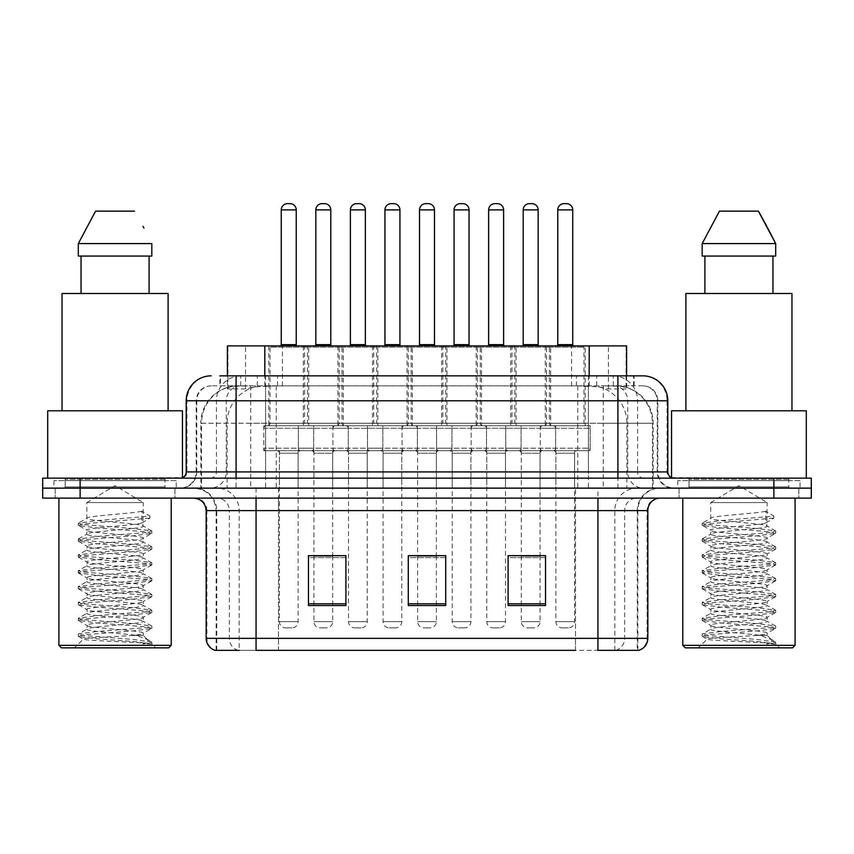 <?xml version="1.0" encoding="UTF-8"?>
<svg xmlns="http://www.w3.org/2000/svg" width="854" height="854" viewBox="0 0 854 854"><rect width="100%" height="100%" fill="white"/><g stroke="black" fill="none" stroke-linecap="round" stroke-linejoin="round"><path stroke-width="0.64" stroke-dasharray="4.27 3.2" d="M412.397 345.902L372.472 345.902L412.397 345.902L412.397 425.751L372.472 425.751L412.397 425.751M372.472 345.902L372.472 425.751M481.528 345.902L441.603 345.902L481.528 345.902L481.528 425.751L441.603 425.751L481.528 425.751M441.603 345.902L441.603 425.751M550.649 345.902L510.724 345.902L550.649 345.902L550.649 425.751L510.724 425.751L550.649 425.751M510.724 345.902L510.724 425.751M343.276 345.902L303.351 345.902L343.276 345.902L343.276 425.751L303.351 425.751L343.276 425.751M303.351 345.902L303.351 425.751M377.842 345.902L337.917 345.902L377.842 345.902L377.842 425.751L337.917 425.751L377.842 425.751M337.917 345.902L337.917 425.751M446.962 345.902L407.038 345.902L446.962 345.902L446.962 425.751L407.038 425.751L446.962 425.751M407.038 345.902L407.038 425.751M516.083 345.902L476.158 345.902L516.083 345.902L516.083 425.751L476.158 425.751L516.083 425.751M476.158 345.902L476.158 425.751M585.214 345.902L545.29 345.902L585.214 345.902L585.214 425.751L545.29 425.751L585.214 425.751M545.29 345.902L545.29 425.751M308.71 345.902L268.786 345.902L308.71 345.902L308.71 425.751L268.786 425.751L308.71 425.751M268.786 345.902L268.786 425.751M555.644 425.751L505.728 425.751L555.644 425.751L555.644 450.709L505.728 450.709L555.644 450.709M505.728 425.751L505.728 450.709M486.513 425.751L436.607 425.751L486.513 425.751L486.513 450.709L436.607 450.709L486.513 450.709M436.607 425.751L436.607 450.709M417.392 425.751L367.487 425.751L417.392 425.751L417.392 450.709L367.487 450.709L417.392 450.709M367.487 425.751L367.487 450.709M348.272 425.751L298.356 425.751L348.272 425.751L348.272 450.709L298.356 450.709L348.272 450.709M298.356 425.751L298.356 450.709M590.199 425.751L540.294 425.751L590.199 425.751L590.199 450.709L540.294 450.709L590.199 450.709M540.294 425.751L540.294 450.709M521.079 425.751L471.173 425.751L521.079 425.751L521.079 450.709L471.173 450.709L521.079 450.709M471.173 425.751L471.173 450.709M451.958 425.751L402.042 425.751L451.958 425.751L451.958 450.709L402.042 450.709L451.958 450.709M402.042 425.751L402.042 450.709M382.827 425.751L332.921 425.751L382.827 425.751L382.827 450.709L332.921 450.709L382.827 450.709M332.921 425.751L332.921 450.709M313.706 425.751L263.801 425.751L313.706 425.751L313.706 450.709L263.801 450.709L313.706 450.709M263.801 425.751L263.801 450.709M401.796 450.709L383.083 450.709L401.796 450.709L401.796 488.136L383.083 488.136L401.796 488.136M383.083 450.709L383.083 488.136M470.917 450.709L452.204 450.709L470.917 450.709L470.917 488.136L452.204 488.136L470.917 488.136M452.204 450.709L452.204 488.136M540.048 450.709L521.324 450.709L540.048 450.709L540.048 488.136L521.324 488.136L540.048 488.136M521.324 450.709L521.324 488.136M332.676 450.709L313.952 450.709L332.676 450.709L332.676 488.136L313.952 488.136L332.676 488.136M313.952 450.709L313.952 488.136M367.231 450.709L348.517 450.709L367.231 450.709L367.231 488.136L348.517 488.136L367.231 488.136M348.517 450.709L348.517 488.136M436.362 450.709L417.638 450.709L436.362 450.709L436.362 488.136L417.638 488.136L436.362 488.136M417.638 450.709L417.638 488.136M505.483 450.709L486.769 450.709L505.483 450.709L505.483 488.136L486.769 488.136L505.483 488.136M486.769 450.709L486.769 488.136M574.603 450.709L555.89 450.709L574.603 450.709L574.603 488.136L555.89 488.136L574.603 488.136M555.89 450.709L555.89 488.136M298.11 450.709L279.397 450.709L298.11 450.709L298.11 488.136L279.397 488.136L298.11 488.136M279.397 450.709L279.397 488.136M614.773 385.827L602.625 385.827L621.264 386.275C625.961 387.684 627.551 388.57 626.046 388.954L608.443 388.954L598.408 386.798L577.763 385.88L276.237 385.88L255.592 386.798L245.557 388.954L227.954 388.954L227.388 388.709L227.388 375.845M626.612 345.902L227.388 345.902M619.129 385.976A37.427 37.427 0 0 1 653.193 423.253L653.193 488.136L200.807 488.136L653.193 488.136M227.388 388.709C227.42 388.004 229.203 387.193 232.736 386.275L251.375 385.827L239.227 385.827M234.871 385.976A37.427 37.427 0 0 0 200.807 423.253L201.565 423.253L201.565 488.136M626.612 375.845L626.612 388.698L626.046 388.954L626.046 345.902M251.375 385.827L602.625 385.827M174.963 488.136L174.963 498.117L55.179 498.117L174.963 498.117L55.179 498.117L174.963 498.117L174.963 488.136L55.179 488.136L55.179 498.117L55.179 488.136L174.963 488.136M798.821 488.136L798.821 498.117L679.037 498.117L798.821 498.117L679.037 498.117L798.821 498.117L798.821 488.136L679.037 488.136L679.037 498.117L679.037 488.136L798.821 488.136M176.202 480.653L53.93 480.653L176.202 480.653L176.202 488.136L53.93 488.136L176.202 488.136M53.93 480.653L53.93 488.136M800.07 480.653L677.798 480.653L800.07 480.653L800.07 488.136L677.798 488.136L800.07 488.136M677.798 480.653L677.798 488.136M637.255 650.342L597.939 650.342L637.863 650.342L637.255 650.342L637.255 510.596L637.863 510.596A22.46 22.46 0 0 1 660.323 488.136L193.677 488.136L660.323 488.136M216.137 650.342L216.137 510.596L647.844 510.596M597.939 498.117L193.677 498.117L597.939 498.117M689.018 478.155L788.84 478.155L689.018 478.155L689.018 488.136L788.84 488.136L689.018 488.136L689.018 480.653L788.84 480.653L689.018 480.653M788.84 478.155L788.84 480.653M65.16 478.155L164.982 478.155L65.16 478.155L65.16 488.136L164.982 488.136L65.16 488.136L65.16 480.653L164.982 480.653L65.16 480.653M164.982 478.155L164.982 480.653M773.873 488.136L811.3 488.136L811.3 498.117L773.873 498.117L773.873 488.136L811.3 488.136L811.3 478.155L773.873 478.155L773.873 488.136L80.127 488.136L773.873 488.136M773.873 478.155L42.7 478.155L42.7 488.136L80.127 488.136L42.7 488.136L42.7 498.117L773.873 498.117M545.535 603.81L545.535 555.644L545.535 605.55L508.098 605.55L508.098 555.89L508.098 605.55L545.535 605.55L545.535 556.135L545.535 605.55L545.535 557.63L508.098 557.63L508.098 555.644L508.098 605.55L508.098 555.89L508.098 605.55L508.098 557.63L545.535 557.63L545.535 555.89L545.535 603.81L508.098 603.81L508.098 605.55L545.535 605.55L545.535 555.89L508.098 555.89L508.098 603.81M345.902 603.81L345.902 555.644L345.902 605.55L308.465 605.55L308.465 555.89L308.465 605.55L345.902 605.55L345.902 556.135L345.902 605.55L345.902 557.63L308.465 557.63L308.465 555.644L308.465 605.55L308.465 555.89L308.465 605.55L308.465 557.63L345.902 557.63L345.902 555.89L345.902 603.81L308.465 603.81L308.465 605.55L345.902 605.55L345.902 555.89L308.465 555.89L308.465 603.81M445.713 603.81L445.713 555.644L445.713 605.55L408.287 605.55L408.287 555.89L408.287 605.55L445.713 605.55L445.713 556.135L445.713 605.55L445.713 557.63L408.287 557.63L408.287 555.644L408.287 605.55L408.287 555.89L408.287 605.55L408.287 557.63L445.713 557.63L445.713 555.89L445.713 603.81L408.287 603.81L408.287 605.55L445.713 605.55L445.713 555.89L408.287 555.89L408.287 603.81M238.202 650.342A12.479 12.287 -90 0 1 229.352 638.365L229.352 510.596L278.5 510.596L278.5 650.342L575.5 650.342L575.5 638.365L206.914 638.365A12.479 12.287 -90 0 0 215.752 650.342L638.867 650.342M345.902 555.644L308.465 555.644L345.902 555.644M545.535 555.644L508.098 555.644L545.535 555.644M445.713 555.644L408.287 555.644L445.713 555.644M256.061 488.136L256.061 650.342L597.939 650.342L597.939 510.596L216.137 510.596C214.802 496.953 207.319 489.47 193.677 488.136M278.5 498.117L278.5 650.342L239.184 650.342L239.184 510.596A22.46 22.119 90 0 0 217.065 488.136M332.676 555.644L313.952 555.644L313.952 453.207L332.676 453.207L332.676 555.644M540.048 555.644L521.324 555.644L521.324 453.207L540.048 453.207L540.048 555.644M436.362 555.644L417.638 555.644L417.638 453.207L436.362 453.207L436.362 555.644M236.099 375.845L634.116 375.845L220.449 375.845L220.449 385.827L634.116 385.827L219.884 385.827L219.884 375.845L240.999 375.845A24.958 24.574 -90 0 0 216.425 400.793L216.425 471.92L186.193 471.92M642.859 385.827L211.141 385.827L642.859 385.827A14.977 14.977 0 0 1 657.826 400.793L657.826 471.92L216.425 471.92A6.234 6.149 90 0 1 210.287 478.155L674.052 478.155L210.287 478.155M186.193 400.793L657.826 400.793L196.174 400.793L196.772 400.793L196.772 471.92L196.174 471.92A16.215 16.215 0 0 1 179.948 488.136L674.052 488.136L179.948 488.136M689.018 488.136L788.84 488.136L689.018 488.136M65.16 488.136L164.982 488.136L65.16 488.136M588.417 375.845L588.417 400.793L667.049 400.793A24.958 24.574 90 0 0 642.475 375.845L240.999 375.845M219.884 385.827L220.449 385.827M306.223 345.902A1.249 1.249 0 0 1 307.472 347.14L307.472 423.253L270.035 423.253L270.035 347.14L307.472 347.14L270.035 347.14A1.249 1.249 0 0 1 271.284 345.902L306.223 345.902L271.284 345.902M297.491 345.902L280.016 345.902L297.491 345.902M289.997 203.658L287.499 203.658M300.608 450.709L276.899 450.709L300.608 450.709A2.498 2.498 0 0 0 298.11 453.207L298.11 621.648A6.234 6.234 0 0 1 291.876 627.882L285.631 627.882L291.876 627.882M276.899 450.709A2.498 2.498 0 0 1 279.397 453.207L279.397 621.648A6.234 6.234 0 0 0 285.631 627.882M311.208 450.709L266.288 450.709L311.208 450.709A2.498 2.498 0 0 0 313.706 448.211L263.801 448.211L313.706 448.211L313.706 428.249A2.498 2.498 0 0 0 311.208 425.751L266.288 425.751L311.208 425.751M266.288 450.709A2.498 2.498 0 0 1 263.801 448.211L263.801 428.249A2.498 2.498 0 0 1 266.288 425.751M267.537 425.751A2.498 2.498 0 0 0 270.035 423.253L307.472 423.253A2.498 2.498 0 0 0 309.959 425.751L267.537 425.751L309.959 425.751M305.849 345.902A1.249 1.249 0 0 0 304.6 347.14L304.6 423.253L342.027 423.253L342.027 347.14L304.6 347.14L342.027 347.14A1.249 1.249 0 0 0 340.778 345.902L305.849 345.902L340.778 345.902M314.582 345.902L332.046 345.902L314.582 345.902M311.464 450.709A2.498 2.498 0 0 1 313.952 453.207L332.676 453.207A2.498 2.498 0 0 1 335.163 450.709L311.464 450.709L335.163 450.709M300.854 450.709L345.774 450.709L300.854 450.709A2.498 2.498 0 0 1 298.356 448.211L348.272 448.211L298.356 448.211L298.356 428.249A2.498 2.498 0 0 1 300.854 425.751L345.774 425.751L300.854 425.751M345.774 450.709A2.498 2.498 0 0 0 348.272 448.211L348.272 428.249A2.498 2.498 0 0 0 345.774 425.751M344.525 425.751A2.498 2.498 0 0 1 342.027 423.253L304.6 423.253A2.498 2.498 0 0 1 302.102 425.751L344.525 425.751L302.102 425.751M313.952 555.89L313.952 621.648A6.234 6.234 0 0 0 320.197 627.882L326.431 627.882L320.197 627.882M332.676 555.89L332.676 621.648A6.234 6.234 0 0 1 326.431 627.882M324.563 203.658L322.065 203.658M375.344 345.902A1.249 1.249 0 0 1 376.593 347.14L376.593 423.253L339.155 423.253L339.155 347.14L376.593 347.14L339.155 347.14A1.249 1.249 0 0 1 340.404 345.902L375.344 345.902L340.404 345.902M366.612 345.902L349.137 345.902L366.612 345.902M359.128 203.658L356.63 203.658M369.729 450.709L346.019 450.709L369.729 450.709A2.498 2.498 0 0 0 367.231 453.207L367.231 621.648A6.234 6.234 0 0 1 360.996 627.882L354.752 627.882L360.996 627.882M346.019 450.709A2.498 2.498 0 0 1 348.517 453.207L348.517 621.648A6.234 6.234 0 0 0 354.752 627.882M380.34 450.709L335.419 450.709L380.34 450.709A2.498 2.498 0 0 0 382.827 448.211L332.921 448.211L382.827 448.211L382.827 428.249A2.498 2.498 0 0 0 380.34 425.751L335.419 425.751L380.34 425.751M335.419 450.709A2.498 2.498 0 0 1 332.921 448.211L332.921 428.249A2.498 2.498 0 0 1 335.419 425.751M336.668 425.751A2.498 2.498 0 0 0 339.155 423.253L376.593 423.253A2.498 2.498 0 0 0 379.091 425.751L336.668 425.751L379.091 425.751M444.464 345.902A1.249 1.249 0 0 1 445.713 347.14L445.713 423.253L408.287 423.253L408.287 347.14L445.713 347.14L408.287 347.14A1.249 1.249 0 0 1 409.536 345.902L444.464 345.902L409.536 345.902M435.732 345.902L418.268 345.902L435.732 345.902M428.249 203.658L425.751 203.658M438.849 450.709A2.498 2.498 0 0 0 436.362 453.207L417.638 453.207A2.498 2.498 0 0 0 415.151 450.709L438.849 450.709L415.151 450.709M449.46 450.709L404.54 450.709L449.46 450.709A2.498 2.498 0 0 0 451.958 448.211L402.042 448.211L451.958 448.211L451.958 428.249A2.498 2.498 0 0 0 449.46 425.751L404.54 425.751L449.46 425.751M404.54 450.709A2.498 2.498 0 0 1 402.042 448.211L402.042 428.249A2.498 2.498 0 0 1 404.54 425.751M405.789 425.751A2.498 2.498 0 0 0 408.287 423.253L445.713 423.253A2.498 2.498 0 0 0 448.211 425.751L405.789 425.751L448.211 425.751M436.362 555.89L436.362 621.648A6.234 6.234 0 0 1 430.117 627.882L423.883 627.882L430.117 627.882M417.638 555.89L417.638 621.648A6.234 6.234 0 0 0 423.883 627.882M513.596 345.902A1.249 1.249 0 0 1 514.845 347.14L514.845 423.253L477.407 423.253L477.407 347.14L514.845 347.14L477.407 347.14A1.249 1.249 0 0 1 478.656 345.902L513.596 345.902L478.656 345.902M504.863 345.902L487.388 345.902L504.863 345.902M497.37 203.658L494.872 203.658M507.981 450.709L484.271 450.709L507.981 450.709A2.498 2.498 0 0 0 505.483 453.207L505.483 621.648A6.234 6.234 0 0 1 499.248 627.882L493.004 627.882L499.248 627.882M484.271 450.709A2.498 2.498 0 0 1 486.769 453.207L486.769 621.648A6.234 6.234 0 0 0 493.004 627.882M518.581 450.709L473.66 450.709L518.581 450.709A2.498 2.498 0 0 0 521.079 448.211L471.173 448.211L521.079 448.211L521.079 428.249A2.498 2.498 0 0 0 518.581 425.751L473.66 425.751L518.581 425.751M473.66 450.709A2.498 2.498 0 0 1 471.173 448.211L471.173 428.249A2.498 2.498 0 0 1 473.66 425.751M474.909 425.751A2.498 2.498 0 0 0 477.407 423.253L514.845 423.253A2.498 2.498 0 0 0 517.332 425.751L474.909 425.751L517.332 425.751M582.716 345.902A1.249 1.249 0 0 1 583.965 347.14L583.965 423.253L546.528 423.253L546.528 347.14L583.965 347.14L546.528 347.14A1.249 1.249 0 0 1 547.777 345.902L582.716 345.902L547.777 345.902M573.984 345.902L556.509 345.902L573.984 345.902M566.501 203.658L564.003 203.658M577.101 450.709L553.392 450.709L577.101 450.709A2.498 2.498 0 0 0 574.603 453.207L574.603 621.648A6.234 6.234 0 0 1 568.369 627.882L562.124 627.882L568.369 627.882M553.392 450.709A2.498 2.498 0 0 1 555.89 453.207L555.89 621.648A6.234 6.234 0 0 0 562.124 627.882M587.712 450.709L542.792 450.709L587.712 450.709A2.498 2.498 0 0 0 590.199 448.211L540.294 448.211L590.199 448.211L590.199 428.249A2.498 2.498 0 0 0 587.712 425.751L542.792 425.751L587.712 425.751M542.792 450.709A2.498 2.498 0 0 1 540.294 448.211L540.294 428.249A2.498 2.498 0 0 1 542.792 425.751M544.041 425.751A2.498 2.498 0 0 0 546.528 423.253L583.965 423.253A2.498 2.498 0 0 0 586.463 425.751L544.041 425.751L586.463 425.751M374.97 345.902A1.249 1.249 0 0 0 373.721 347.14L373.721 423.253L411.158 423.253L411.158 347.14L373.721 347.14L411.158 347.14A1.249 1.249 0 0 0 409.909 345.902L374.97 345.902L409.909 345.902M383.702 345.902L401.177 345.902L383.702 345.902M380.585 450.709L404.294 450.709L380.585 450.709A2.498 2.498 0 0 1 383.083 453.207L383.083 621.648A6.234 6.234 0 0 0 389.317 627.882L395.562 627.882L389.317 627.882M404.294 450.709A2.498 2.498 0 0 0 401.796 453.207L401.796 621.648A6.234 6.234 0 0 1 395.562 627.882M369.974 450.709L414.895 450.709L369.974 450.709A2.498 2.498 0 0 1 367.487 448.211L417.392 448.211L367.487 448.211L367.487 428.249A2.498 2.498 0 0 1 369.974 425.751L414.895 425.751L369.974 425.751M414.895 450.709A2.498 2.498 0 0 0 417.392 448.211L417.392 428.249A2.498 2.498 0 0 0 414.895 425.751M413.646 425.751A2.498 2.498 0 0 1 411.158 423.253L373.721 423.253A2.498 2.498 0 0 1 371.223 425.751L413.646 425.751L371.223 425.751M393.683 203.658L391.185 203.658M444.091 345.902A1.249 1.249 0 0 0 442.842 347.14L442.842 423.253L480.279 423.253L480.279 347.14L442.842 347.14L480.279 347.14A1.249 1.249 0 0 0 479.03 345.902L444.091 345.902L479.03 345.902M452.823 345.902L470.298 345.902L452.823 345.902M449.706 450.709L473.415 450.709L449.706 450.709A2.498 2.498 0 0 1 452.204 453.207L452.204 621.648A6.234 6.234 0 0 0 458.438 627.882L464.683 627.882L458.438 627.882M473.415 450.709A2.498 2.498 0 0 0 470.917 453.207L470.917 621.648A6.234 6.234 0 0 1 464.683 627.882M439.105 450.709L484.026 450.709L439.105 450.709A2.498 2.498 0 0 1 436.607 448.211L486.513 448.211L436.607 448.211L436.607 428.249A2.498 2.498 0 0 1 439.105 425.751L484.026 425.751L439.105 425.751M484.026 450.709A2.498 2.498 0 0 0 486.513 448.211L486.513 428.249A2.498 2.498 0 0 0 484.026 425.751M482.777 425.751A2.498 2.498 0 0 1 480.279 423.253L442.842 423.253A2.498 2.498 0 0 1 440.354 425.751L482.777 425.751L440.354 425.751M462.815 203.658L460.317 203.658M513.222 345.902A1.249 1.249 0 0 0 511.973 347.14L511.973 423.253L549.4 423.253L549.4 347.14L511.973 347.14L549.4 347.14A1.249 1.249 0 0 0 548.151 345.902L513.222 345.902L548.151 345.902M521.954 345.902L539.418 345.902L521.954 345.902M518.837 450.709A2.498 2.498 0 0 1 521.324 453.207L540.048 453.207A2.498 2.498 0 0 1 542.536 450.709L518.837 450.709L542.536 450.709M508.226 450.709L553.146 450.709L508.226 450.709A2.498 2.498 0 0 1 505.728 448.211L555.644 448.211L505.728 448.211L505.728 428.249A2.498 2.498 0 0 1 508.226 425.751L553.146 425.751L508.226 425.751M553.146 450.709A2.498 2.498 0 0 0 555.644 448.211L555.644 428.249A2.498 2.498 0 0 0 553.146 425.751M551.897 425.751A2.498 2.498 0 0 1 549.4 423.253L511.973 423.253A2.498 2.498 0 0 1 509.475 425.751L551.897 425.751L509.475 425.751M521.324 555.89L521.324 621.648A6.234 6.234 0 0 0 527.569 627.882L533.803 627.882L527.569 627.882M540.048 555.89L540.048 621.648A6.234 6.234 0 0 1 533.803 627.882M531.935 203.658L529.437 203.658M133.544 635.365C116.24 636.636 82.913 637.885 83.222 639.005C80.052 640.778 150.646 642.4 151.788 643.948L133.459 641.439L96.673 638.803L78.525 636.422L83.212 634.842L133.459 630.871L151.617 628.501L143.269 633.188L143.269 635.365L133.544 635.365C139.928 634.597 143.173 633.871 143.269 633.188C144.999 630.551 85.133 627.904 86.862 625.267C85.133 622.63 144.999 619.983 143.269 617.346C144.999 614.709 85.133 612.051 86.862 609.414C85.133 606.778 144.999 604.13 143.269 601.494C144.999 598.857 85.133 596.209 86.862 593.573C85.133 590.936 144.999 588.289 143.269 585.652C144.999 583.015 85.133 580.357 86.862 577.72C85.133 575.084 144.999 572.436 143.269 569.799C144.999 567.163 85.133 564.515 86.862 561.879C85.133 559.242 144.999 556.594 143.269 553.958C144.999 551.321 85.133 548.674 86.862 546.037C85.133 543.4 144.999 540.742 143.269 538.105L143.269 542.077C144.999 539.44 85.133 536.782 86.862 534.145C85.133 531.508 144.999 528.861 143.269 526.224C144.999 523.587 85.133 520.94 86.862 518.303L86.862 502.59L143.269 502.59L115.066 485.648L86.862 502.59L143.269 502.59L142.96 525.872L151.617 530.91L133.459 528.541L83.212 524.58L78.28 523.256L96.673 520.609L149.962 516.126L149.962 518.1L141.828 523.054L141.828 511.172L149.962 516.126M171.216 498.117L58.915 498.117L171.216 498.117M166.22 488.136L63.911 488.136L166.22 488.136A1.249 1.249 0 0 1 164.982 486.887L65.16 486.887L164.982 486.887L164.982 479.404A1.249 1.249 0 0 1 166.22 478.155L63.911 478.155L166.22 478.155M63.911 488.136A1.249 1.249 0 0 0 65.16 486.887L65.16 479.404A1.249 1.249 0 0 0 63.911 478.155M182.446 478.155L47.696 478.155L182.446 477.632M168.099 410.785L62.043 410.785L168.099 410.785M151.617 628.501L146.92 626.911L96.673 622.95L78.28 620.314L83.212 618.99L133.459 615.029L151.852 612.393L146.92 611.069L96.673 607.109L78.525 604.739L83.212 603.148L133.459 599.188L151.852 596.54L146.92 595.227L96.673 591.256L78.28 588.619L83.212 587.296L133.459 583.335L151.852 580.699L146.92 579.375L96.673 575.415L78.28 572.778L83.212 571.454L133.459 567.494L151.852 564.846L146.92 563.533L96.673 559.573L78.28 556.925L83.212 555.602L133.459 551.641L151.617 549.271L143.269 553.958L143.269 557.918C144.999 555.281 85.133 552.634 86.862 549.997C85.133 547.361 144.999 544.713 143.269 542.077L151.617 546.752L133.459 544.382L83.212 540.422L78.28 539.098L96.673 536.461L146.92 532.501L151.617 530.91M151.617 549.271L146.92 547.681L96.673 543.72L78.28 541.084L83.212 539.76L133.459 535.8L151.617 533.43L143.269 538.105C144.999 535.469 85.133 532.821 86.862 530.185L86.862 534.145L78.525 538.831M151.617 533.43L146.92 531.839L96.673 527.879L78.525 525.498L86.862 530.185C85.144 527.793 133.534 525.498 141.828 523.054M151.617 565.113L143.269 569.799L143.269 573.76C144.999 571.123 85.133 568.476 86.862 565.839C85.133 563.202 144.999 560.555 143.269 557.918L151.617 562.605L133.459 560.224L83.212 556.264L78.28 554.951L96.673 552.303L146.92 548.343L151.617 546.752M78.525 541.351L87.183 546.389L86.862 549.997L78.525 554.684M151.617 580.966L143.269 585.652L143.269 589.612C144.999 586.976 85.133 584.328 86.862 581.691C85.133 579.055 144.999 576.397 143.269 573.76L151.617 578.446L133.459 576.076L83.212 572.116L78.28 570.792L96.673 568.156L146.92 564.195L151.617 562.605M78.525 557.192L87.183 562.231L86.862 565.839L78.525 570.525M151.617 596.807L143.269 601.494L143.269 605.454C144.999 602.817 85.133 600.17 86.862 597.533C85.133 594.896 144.999 592.249 143.269 589.612L151.617 594.299L133.459 591.918L83.212 587.958L78.28 586.634L96.673 583.997L146.92 580.037L151.617 578.446M78.525 573.045L87.183 578.083L86.862 581.691L78.525 586.367M151.617 612.66L143.269 617.346L143.269 621.306C144.999 618.67 85.133 616.012 86.862 613.375C85.133 610.738 144.999 608.091 143.269 605.454L151.617 610.14L133.459 607.77L83.212 603.81L78.28 602.486L96.673 599.839L146.92 595.879L151.617 594.299M78.525 588.886L87.183 593.925L86.862 597.533L78.525 602.219M151.788 643.948L142.618 643.948C147.219 642.496 148.842 641.034 147.486 639.582L136.213 635.333C120.958 633.316 85.411 631.245 86.862 629.227C85.133 626.59 144.999 623.943 143.269 621.306L151.617 625.982L133.459 623.612L83.212 619.652L78.28 618.328L96.673 615.691L146.92 611.731L151.617 610.14M78.525 604.739L87.183 609.777L86.862 613.375L78.525 618.061M136.789 635.387L143.269 635.365L147.486 639.582M78.525 620.58L87.183 625.619L86.862 629.227L78.525 633.914L96.673 631.533L146.92 627.573L151.617 625.982M142.618 643.948L151.852 642.101L151.852 643.948L155.748 647.844L74.383 647.844L155.748 647.844M78.525 636.422L83.308 639.208L74.383 647.844M81.045 256.061L151.82 256.061L149.098 256.061L151.82 256.061L151.82 243.582L78.312 243.582L78.312 256.061L81.045 256.061L81.045 293.498L149.098 293.498L81.045 293.498M95.584 211.141L134.548 211.141M142.949 226.299L143.942 228.167M141.828 511.172C133.534 513.617 85.144 515.912 86.862 518.303L78.525 522.99M62.043 293.498L168.099 293.498M47.696 410.785L182.446 410.785M58.915 645.357L171.216 645.357M61.413 647.844L168.718 647.844M151.852 642.101L133.459 639.465L83.212 635.493L78.525 633.914M78.525 525.498L83.212 523.918L149.962 518.1M757.413 635.365C740.098 636.636 706.77 637.885 707.091 639.005C703.92 640.778 774.514 642.4 775.656 643.948L757.327 641.439L720.541 638.803L702.383 636.422L707.08 634.842L757.327 630.871L775.475 628.501L767.138 633.188L767.138 635.365L757.413 635.365C763.786 634.597 767.031 633.871 767.138 633.188C768.867 630.551 709.001 627.904 710.731 625.267C709.001 622.63 768.867 619.983 767.138 617.346C768.867 614.709 709.001 612.051 710.731 609.414C709.001 606.778 768.867 604.13 767.138 601.494C768.867 598.857 709.001 596.209 710.731 593.573C709.001 590.936 768.867 588.289 767.138 585.652C768.867 583.015 709.001 580.357 710.731 577.72C709.001 575.084 768.867 572.436 767.138 569.799C768.867 567.163 709.001 564.515 710.731 561.879C709.001 559.242 768.867 556.594 767.138 553.958C768.867 551.321 709.001 548.674 710.731 546.037C709.001 543.4 768.867 540.742 767.138 538.105L767.138 542.077C768.867 539.44 709.001 536.782 710.731 534.145C709.001 531.508 768.867 528.861 767.138 526.224C768.867 523.587 709.001 520.94 710.731 518.303L710.731 502.59L767.138 502.59L738.934 485.648L710.731 502.59L767.138 502.59L766.817 525.872L775.475 530.91L757.327 528.541L707.08 524.58L702.148 523.256L720.541 520.609L773.831 516.126L773.831 518.1L765.696 523.054L765.696 511.172L773.831 516.126M795.085 498.117L682.784 498.117L795.085 498.117M790.089 488.136L687.78 488.136L790.089 488.136A1.249 1.249 0 0 1 788.84 486.887L689.018 486.887L788.84 486.887L788.84 479.404A1.249 1.249 0 0 1 790.089 478.155L687.78 478.155L790.089 478.155M687.78 488.136A1.249 1.249 0 0 0 689.018 486.887L689.018 479.404A1.249 1.249 0 0 0 687.78 478.155M671.554 477.632L806.304 478.155L671.554 478.155M791.957 410.785L685.901 410.785L791.957 410.785M775.475 628.501L770.788 626.911L720.541 622.95L702.148 620.314L707.08 618.99L757.327 615.029L775.72 612.393L770.788 611.069L720.541 607.109L702.383 604.739L707.08 603.148L757.327 599.188L775.72 596.54L770.788 595.227L720.541 591.256L702.148 588.619L707.08 587.296L757.327 583.335L775.72 580.699L770.788 579.375L720.541 575.415L702.148 572.778L707.08 571.454L757.327 567.494L775.72 564.846L770.788 563.533L720.541 559.573L702.148 556.925L707.08 555.602L757.327 551.641L775.475 549.271L767.138 553.958L767.138 557.918C768.867 555.281 709.001 552.634 710.731 549.997C709.001 547.361 768.867 544.713 767.138 542.077L775.475 546.752L757.327 544.382L707.08 540.422L702.148 539.098L720.541 536.461L770.788 532.501L775.475 530.91M775.475 549.271L770.788 547.681L720.541 543.72L702.148 541.084L707.08 539.76L757.327 535.8L775.475 533.43L767.138 538.105C768.867 535.469 709.001 532.821 710.731 530.185L710.731 534.145L702.383 538.831M775.475 533.43L770.788 531.839L720.541 527.879L702.383 525.498L710.731 530.185C709.012 527.793 757.402 525.498 765.696 523.054M775.475 565.113L767.138 569.799L767.138 573.76C768.867 571.123 709.001 568.476 710.731 565.839C709.001 563.202 768.867 560.555 767.138 557.918L775.475 562.605L757.327 560.224L707.08 556.264L702.148 554.951L720.541 552.303L770.788 548.343L775.475 546.752M702.383 541.351L711.04 546.389L710.731 549.997L702.383 554.684M775.475 580.966L767.138 585.652L767.138 589.612C768.867 586.976 709.001 584.328 710.731 581.691C709.001 579.055 768.867 576.397 767.138 573.76L775.475 578.446L757.327 576.076L707.08 572.116L702.148 570.792L720.541 568.156L770.788 564.195L775.475 562.605M702.383 557.192L711.04 562.231L710.731 565.839L702.383 570.525M775.475 596.807L767.138 601.494L767.138 605.454C768.867 602.817 709.001 600.17 710.731 597.533C709.001 594.896 768.867 592.249 767.138 589.612L775.475 594.299L757.327 591.918L707.08 587.958L702.148 586.634L720.541 583.997L770.788 580.037L775.475 578.446M702.383 573.045L711.04 578.083L710.731 581.691L702.383 586.367M775.475 612.66L767.138 617.346L767.138 621.306C768.867 618.67 709.001 616.012 710.731 613.375C709.001 610.738 768.867 608.091 767.138 605.454L775.475 610.14L757.327 607.77L707.08 603.81L702.148 602.486L720.541 599.839L770.788 595.879L775.475 594.299M702.383 588.886L711.04 593.925L710.731 597.533L702.383 602.219M775.656 643.948L766.476 643.948C771.087 642.496 772.699 641.034 771.343 639.582L760.071 635.333C744.827 633.316 709.279 631.245 710.731 629.227C709.001 626.59 768.867 623.943 767.138 621.306L775.475 625.982L757.327 623.612L707.08 619.652L702.148 618.328L720.541 615.691L770.788 611.731L775.475 610.14M702.383 604.739L711.04 609.777L710.731 613.375L702.383 618.061M760.647 635.387L767.138 635.365L771.343 639.582M702.383 620.58L711.04 625.619L710.731 629.227L702.383 633.914L720.541 631.533L770.788 627.573L775.475 625.982M766.476 643.948L775.72 642.101L775.72 643.948L779.617 647.844L698.252 647.844L779.617 647.844M702.383 636.422L707.165 639.208L698.252 647.844M704.902 256.061L772.955 256.061L772.955 293.498L704.902 293.498L772.955 293.498L704.902 293.498L704.902 256.061L702.18 256.061L775.688 256.061L702.18 256.061L702.18 243.582L775.688 243.582M719.452 211.141L758.416 211.141M766.817 226.299L767.799 228.167M765.696 511.172C757.402 513.617 709.012 515.912 710.731 518.303L702.383 522.99M704.902 293.498L772.955 293.498M685.901 293.498L791.957 293.498M671.554 410.785L806.304 410.785M682.784 645.357L795.085 645.357M685.282 647.844L792.587 647.844M772.955 256.061L775.688 256.061M775.72 642.101L757.327 639.465L707.08 635.493L702.383 633.914M702.383 525.498L707.08 523.918L773.831 518.1M227.954 388.954L227.954 345.902M232.736 386.275A37.427 36.861 -90 0 0 201.565 423.253L653.193 423.253L603.276 423.253L603.276 488.136M652.435 488.136L652.435 423.253A37.427 36.861 90 0 0 621.264 386.275M250.724 385.827L250.724 423.253L200.807 423.253L200.807 488.136M577.763 385.88L577.763 488.136M598.408 386.798A37.427 36.861 90 0 1 626.911 423.253L626.911 488.136M276.237 385.88L276.237 488.136M255.592 386.798A37.427 36.861 -90 0 0 227.089 423.253L227.089 488.136M603.276 385.827L603.276 423.253L250.724 423.253L250.724 488.136M264.815 385.912L264.815 375.845M245.557 388.954L245.557 345.902M282.418 385.912L282.418 345.902M571.582 385.912L571.582 345.902M608.443 388.954L608.443 345.902M589.185 385.912L589.185 375.845M615.798 650.342A12.479 12.287 90 0 0 624.648 638.365L575.5 638.365L575.5 510.596L637.255 510.596A22.46 22.119 -90 0 1 659.373 488.136M206.156 510.596L206.914 510.596L206.914 638.365L206.156 638.365M638.248 650.342A12.479 12.287 90 0 0 647.086 638.365L624.648 638.365L624.648 510.596A12.479 12.287 -90 0 1 636.935 498.117M647.844 638.365L647.086 638.365L647.086 510.596A12.479 12.287 -90 0 1 659.373 498.117M80.127 498.117L80.127 478.155M194.627 498.117A12.479 12.287 90 0 1 206.914 510.596L229.352 510.596A12.479 12.287 90 0 0 217.065 498.117M575.5 650.342L575.5 498.117M614.816 650.342L614.816 510.596A22.46 22.119 -90 0 1 636.935 488.136M637.863 650.342L637.863 510.596L597.939 510.596L597.939 488.136M216.745 650.342L216.745 510.596A22.46 22.119 90 0 0 194.627 488.136M278.5 488.136L278.5 510.596L575.5 510.596L575.5 488.136M257.31 385.827L257.31 375.845M211.141 385.827C204.618 386.125 199.996 389.243 197.263 395.178L196.174 400.793L196.174 471.92L617.901 471.92L617.901 385.827M265.583 375.845L265.583 471.92L196.772 471.92A16.215 15.97 90 0 1 180.802 488.136M617.901 488.136L617.901 471.92L657.826 471.92C658.786 481.773 664.198 487.175 674.052 488.136M667.807 471.92L667.049 471.92L667.049 400.793L667.807 400.793M211.525 375.845A24.958 24.574 -90 0 0 186.951 400.793L186.951 471.92A6.234 6.149 90 0 1 180.802 478.155M613.001 375.845A24.958 24.574 90 0 1 637.575 400.793L637.575 471.92L588.417 471.92L588.417 478.155M673.198 478.155A6.234 6.149 -90 0 1 667.049 471.92L637.575 471.92A6.234 6.149 -90 0 0 643.713 478.155M211.525 385.827A14.977 14.742 -90 0 0 196.772 400.793L588.417 400.793L588.417 471.92L265.583 471.92L265.583 478.155M265.583 385.827L265.583 488.136M240.999 385.827A14.977 14.742 -90 0 0 226.257 400.793L226.257 471.92A16.215 15.97 90 0 1 210.287 488.136M236.099 385.827L236.099 488.136M642.475 385.827A14.977 14.742 90 0 1 657.228 400.793L657.228 471.92A16.215 15.97 -90 0 0 673.198 488.136M613.001 385.827A14.977 14.742 90 0 1 627.743 400.793L627.743 471.92A16.215 15.97 -90 0 0 643.713 488.136M588.417 385.827L588.417 488.136M240.689 385.827L240.689 375.845M277.561 385.827L277.561 375.845M576.439 385.827L576.439 375.845M613.311 385.827L613.311 375.845M633.551 385.827L633.551 375.845M596.69 385.827L596.69 375.845M281.265 209.892L296.242 209.892M298.11 453.207L279.397 453.207L298.11 453.207M263.801 428.249L313.706 428.249L263.801 428.249M296.242 344.653L281.265 344.653M298.11 621.648L279.397 621.648L298.11 621.648M330.797 344.653L315.831 344.653M348.272 428.249L298.356 428.249L348.272 428.249M313.952 621.648L332.676 621.648L313.952 621.648M315.831 209.892L330.797 209.892M350.386 209.892L365.363 209.892M367.231 453.207L348.517 453.207L367.231 453.207M332.921 428.249L382.827 428.249L332.921 428.249M365.363 344.653L350.386 344.653M367.231 621.648L348.517 621.648L367.231 621.648M419.517 209.892L434.483 209.892M402.042 428.249L451.958 428.249L402.042 428.249M434.483 344.653L419.517 344.653M436.362 621.648L417.638 621.648L436.362 621.648M488.637 209.892L503.614 209.892M505.483 453.207L486.769 453.207L505.483 453.207M471.173 428.249L521.079 428.249L471.173 428.249M503.614 344.653L488.637 344.653M505.483 621.648L486.769 621.648L505.483 621.648M557.758 209.892L572.735 209.892M574.603 453.207L555.89 453.207L574.603 453.207M540.294 428.249L590.199 428.249L540.294 428.249M572.735 344.653L557.758 344.653M574.603 621.648L555.89 621.648L574.603 621.648M399.928 344.653L384.951 344.653M383.083 453.207L401.796 453.207L383.083 453.207M417.392 428.249L367.487 428.249L417.392 428.249M383.083 621.648L401.796 621.648L383.083 621.648M384.951 209.892L399.928 209.892M469.049 344.653L454.072 344.653M452.204 453.207L470.917 453.207L452.204 453.207M486.513 428.249L436.607 428.249L486.513 428.249M452.204 621.648L470.917 621.648L452.204 621.648M454.072 209.892L469.049 209.892M538.169 344.653L523.203 344.653M555.644 428.249L505.728 428.249L555.644 428.249M521.324 621.648L540.048 621.648L521.324 621.648M523.203 209.892L538.169 209.892M164.982 479.404L65.16 479.404L164.982 479.404M788.84 479.404L689.018 479.404L788.84 479.404M634.116 385.827L634.116 375.845M78.28 634.18L78.28 636.155M151.852 626.26L151.852 628.234M78.28 618.328L78.28 620.314M151.852 610.407L151.852 612.393M78.28 602.486L78.28 604.461M151.852 594.565L151.852 596.54M78.28 586.634L78.28 588.619M151.852 578.713L151.852 580.699M78.28 570.792L78.28 572.778M151.852 562.871L151.852 564.846M78.28 554.951L78.28 556.925M151.852 547.019L151.852 549.005M78.28 539.098L78.28 541.084M151.852 531.177L151.852 533.163M78.28 523.256L78.28 525.231M146.461 638.835L151.617 641.834M702.148 634.18L702.148 636.155M775.72 626.26L775.72 628.234M702.148 618.328L702.148 620.314M775.72 610.407L775.72 612.393M702.148 602.486L702.148 604.461M775.72 594.565L775.72 596.54M702.148 586.634L702.148 588.619M775.72 578.713L775.72 580.699M702.148 570.792L702.148 572.778M775.72 562.871L775.72 564.846M702.148 554.951L702.148 556.925M775.72 547.019L775.72 549.005M702.148 539.098L702.148 541.084M775.72 531.177L775.72 533.163M702.148 523.256L702.148 525.231M770.319 638.835L775.475 641.834"/><path stroke-width="1.28" d="M227.388 375.845L227.388 345.902L626.612 345.902L626.612 375.845M239.184 650.342L215.752 650.342M647.844 638.365C647.503 644.343 644.503 648.335 638.867 650.342L597.939 650.342L597.939 638.365L647.844 638.365L647.844 510.596A12.479 12.479 0 0 1 660.323 498.117M215.133 650.342A12.479 12.479 0 0 1 206.156 638.365L206.156 510.596C205.408 503.017 201.256 498.864 193.677 498.117M80.127 478.155L811.3 478.155L811.3 488.136L42.7 488.136L42.7 498.117L80.127 498.117L80.127 488.136L42.7 488.136L42.7 478.155L80.127 478.155L80.127 488.136L811.3 488.136L811.3 498.117L80.127 498.117M545.535 605.55L545.535 555.644L508.098 555.644L508.098 605.55L545.535 605.55M345.902 605.55L345.902 555.644L308.465 555.644L308.465 605.55L345.902 605.55M445.713 605.55L445.713 555.644L408.287 555.644L408.287 605.55L445.713 605.55M575.5 650.342L256.061 650.342L256.061 638.365L597.939 638.365L597.939 510.596L206.156 510.596M313.952 555.89L332.676 555.89M521.324 555.89L540.048 555.89M417.638 555.89L436.362 555.89M220.449 375.845L642.475 375.845M219.884 375.845L236.099 375.845L236.099 400.793L186.193 400.793L186.193 471.92A6.234 6.234 0 0 1 179.948 478.155M211.141 375.845A24.958 24.958 0 0 0 186.193 400.793M642.859 375.845A24.958 24.958 0 0 1 667.807 400.793L667.807 471.92C668.18 475.71 670.262 477.792 674.052 478.155M296.242 209.892L281.265 209.892A6.234 6.234 0 0 1 287.499 203.658L289.997 203.658A6.234 6.234 0 0 1 296.242 209.892L296.242 344.653A1.249 1.249 0 0 0 297.491 345.902M281.265 209.892L281.265 344.653A1.249 1.249 0 0 1 280.016 345.902M315.831 209.892A6.234 6.234 0 0 1 322.065 203.658L324.563 203.658A6.234 6.234 0 0 1 330.797 209.892L315.831 209.892L315.831 344.653A1.249 1.249 0 0 1 314.582 345.902M330.797 209.892L330.797 344.653A1.249 1.249 0 0 0 332.046 345.902M365.363 209.892L350.386 209.892A6.234 6.234 0 0 1 356.63 203.658L359.128 203.658A6.234 6.234 0 0 1 365.363 209.892L365.363 344.653A1.249 1.249 0 0 0 366.612 345.902M350.386 209.892L350.386 344.653A1.249 1.249 0 0 1 349.137 345.902M434.483 209.892L419.517 209.892A6.234 6.234 0 0 1 425.751 203.658L428.249 203.658A6.234 6.234 0 0 1 434.483 209.892L434.483 344.653A1.249 1.249 0 0 0 435.732 345.902M419.517 209.892L419.517 344.653A1.249 1.249 0 0 1 418.268 345.902M503.614 209.892L488.637 209.892A6.234 6.234 0 0 1 494.872 203.658L497.37 203.658A6.234 6.234 0 0 1 503.614 209.892L503.614 344.653A1.249 1.249 0 0 0 504.863 345.902M488.637 209.892L488.637 344.653A1.249 1.249 0 0 1 487.388 345.902M572.735 209.892L557.758 209.892A6.234 6.234 0 0 1 564.003 203.658L566.501 203.658A6.234 6.234 0 0 1 572.735 209.892L572.735 344.653A1.249 1.249 0 0 0 573.984 345.902M557.758 209.892L557.758 344.653A1.249 1.249 0 0 1 556.509 345.902M384.951 209.892A6.234 6.234 0 0 1 391.185 203.658L393.683 203.658A6.234 6.234 0 0 1 399.928 209.892L384.951 209.892L384.951 344.653A1.249 1.249 0 0 1 383.702 345.902M399.928 209.892L399.928 344.653A1.249 1.249 0 0 0 401.177 345.902M454.072 209.892A6.234 6.234 0 0 1 460.317 203.658L462.815 203.658A6.234 6.234 0 0 1 469.049 209.892L454.072 209.892L454.072 344.653A1.249 1.249 0 0 1 452.823 345.902M469.049 209.892L469.049 344.653A1.249 1.249 0 0 0 470.298 345.902M523.203 209.892A6.234 6.234 0 0 1 529.437 203.658L531.935 203.658A6.234 6.234 0 0 1 538.169 209.892L523.203 209.892L523.203 344.653A1.249 1.249 0 0 1 521.954 345.902M538.169 209.892L538.169 344.653A1.249 1.249 0 0 0 539.418 345.902M168.718 647.844L61.413 647.844L58.915 645.357L171.216 645.357L168.718 647.844M58.915 498.117L58.915 645.357M171.216 498.117L171.216 645.357M182.446 477.632L182.446 410.785L47.696 410.785L47.696 478.155M168.099 410.785L168.099 293.498L62.043 293.498L62.043 410.785M149.098 256.061L149.098 293.498L149.098 256.061M78.312 243.582L95.584 211.141L78.312 243.582L78.312 256.061L151.82 256.061L151.82 243.582L78.312 243.582M143.942 228.167L142.949 226.299M81.045 256.061L81.045 293.498M134.548 211.141L95.584 211.141M792.587 647.844L685.282 647.844L682.784 645.357L795.085 645.357L792.587 647.844M682.784 498.117L682.784 645.357M795.085 498.117L795.085 645.357M806.304 478.155L806.304 410.785L671.554 410.785L671.554 477.632M791.957 410.785L791.957 293.498L685.901 293.498L685.901 410.785M767.799 228.167L775.688 243.582L702.18 243.582L719.452 211.141L702.18 243.582L702.18 256.061L775.688 256.061L775.688 243.582L775.688 256.061M775.688 243.582L758.416 211.141L766.817 226.299M704.902 256.061L704.902 293.498M772.955 293.498L772.955 256.061M758.416 211.141L719.452 211.141M264.815 375.845L264.815 345.902M589.185 375.845L589.185 345.902M597.939 498.117L597.939 510.596L647.844 510.596M206.156 638.365L256.061 638.365L256.061 498.117M773.873 498.117L773.873 478.155M445.713 603.81L408.287 603.81M345.902 603.81L308.465 603.81M545.535 603.81L508.098 603.81M236.099 478.155L236.099 471.92L667.807 471.92M186.193 471.92L236.099 471.92L236.099 400.793L617.901 400.793L617.901 478.155M667.807 400.793L617.901 400.793L617.901 375.845M281.265 344.653L296.242 344.653M315.831 344.653L330.797 344.653M350.386 344.653L365.363 344.653M419.517 344.653L434.483 344.653M488.637 344.653L503.614 344.653M557.758 344.653L572.735 344.653M384.951 344.653L399.928 344.653M454.072 344.653L469.049 344.653M523.203 344.653L538.169 344.653"/></g></svg>
